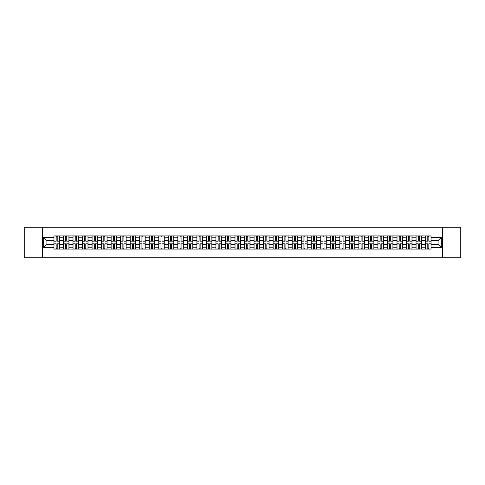 <?xml version="1.0" encoding="UTF-8"?>
<svg xmlns="http://www.w3.org/2000/svg" width="485" height="485" viewBox="0 0 485 485"><rect width="100%" height="100%" fill="white"/><g stroke="black" fill="none" stroke-linecap="round" stroke-linejoin="round"><path stroke-width="0.73" d="M442.544 257.771L460.75 257.771L460.75 227.229L24.25 227.229L24.25 257.771L442.544 257.771L442.544 227.229M63.468 249.066L63.468 237.795L59.437 237.795L59.437 249.066M59.437 237.795L59.437 235.934M63.468 237.795L63.468 235.934M68.961 235.934L68.961 249.066M72.992 249.066L72.992 235.934M78.491 235.934L78.491 249.066M82.523 249.066L82.523 235.934M88.021 235.934L88.021 249.066M92.053 249.066L92.053 235.934M97.552 235.934L97.552 249.066M101.583 249.066L101.583 235.934M107.076 235.934L107.076 249.066M111.107 249.066L111.107 235.934M116.606 235.934L116.606 249.066M120.638 249.066L120.638 235.934M126.136 235.934L126.136 249.066M130.168 249.066L130.168 235.934M135.667 235.934L135.667 249.066M139.698 249.066L139.698 235.934M145.197 235.934L145.197 249.066M149.228 249.066L149.228 235.934M154.721 235.934L154.721 249.066M158.753 249.066L158.753 235.934M164.251 235.934L164.251 249.066M168.283 249.066L168.283 235.934M173.782 235.934L173.782 249.066M177.813 249.066L177.813 235.934M183.312 235.934L183.312 249.066M187.343 249.066L187.343 235.934M192.842 235.934L192.842 249.066M196.874 249.066L196.874 235.934M202.366 235.934L202.366 249.066M206.398 249.066L206.398 235.934M211.896 235.934L211.896 249.066M215.928 249.066L215.928 235.934M221.427 235.934L221.427 249.066M225.458 249.066L225.458 235.934M230.957 235.934L230.957 249.066M234.989 249.066L234.989 235.934M240.487 235.934L240.487 249.066M244.513 249.066L244.513 235.934M250.011 235.934L250.011 249.066M254.043 249.066L254.043 235.934M259.542 235.934L259.542 249.066M263.573 249.066L263.573 235.934M269.072 235.934L269.072 249.066M273.103 249.066L273.103 235.934M278.602 235.934L278.602 249.066M282.634 249.066L282.634 235.934M288.126 235.934L288.126 249.066M292.158 249.066L292.158 235.934M297.657 235.934L297.657 249.066M301.688 249.066L301.688 235.934M307.187 235.934L307.187 249.066M311.218 249.066L311.218 235.934M316.717 235.934L316.717 249.066M320.749 249.066L320.749 235.934M326.247 235.934L326.247 249.066M330.279 249.066L330.279 235.934M335.772 235.934L335.772 249.066M339.803 249.066L339.803 235.934M345.302 235.934L345.302 249.066M349.333 249.066L349.333 235.934M354.832 235.934L354.832 249.066M358.864 249.066L358.864 235.934M364.362 235.934L364.362 249.066M368.394 249.066L368.394 235.934M373.893 235.934L373.893 249.066M377.924 249.066L377.924 235.934M383.417 235.934L383.417 249.066M387.448 249.066L387.448 235.934M392.947 235.934L392.947 249.066M396.979 249.066L396.979 235.934M402.477 235.934L402.477 249.066M406.509 249.066L406.509 235.934M412.007 235.934L412.007 249.066M416.039 249.066L416.039 235.934M421.532 235.934L421.532 249.066M425.563 249.066L425.563 235.934M425.563 244.391L421.532 244.391M416.039 244.391L412.007 244.391M406.509 244.391L402.477 244.391M396.979 244.391L392.947 244.391M387.448 244.391L383.417 244.391M377.924 244.391L373.893 244.391M368.394 244.391L364.362 244.391M358.864 244.391L354.832 244.391M349.333 244.391L345.302 244.391M339.803 244.391L335.772 244.391M330.279 244.391L326.247 244.391M320.749 244.391L316.717 244.391M311.218 244.391L307.187 244.391M301.688 244.391L297.657 244.391M292.158 244.391L288.126 244.391M282.634 244.391L278.602 244.391M273.103 244.391L269.072 244.391M263.573 244.391L259.542 244.391M254.043 244.391L250.011 244.391M244.513 244.391L240.487 244.391M234.989 244.391L230.957 244.391M225.458 244.391L221.427 244.391M215.928 244.391L211.896 244.391M206.398 244.391L202.366 244.391M196.874 244.391L192.842 244.391M187.343 244.391L183.312 244.391M177.813 244.391L173.782 244.391M168.283 244.391L164.251 244.391M158.753 244.391L154.721 244.391M149.228 244.391L145.197 244.391M139.698 244.391L135.667 244.391M130.168 244.391L126.136 244.391M120.638 244.391L116.606 244.391M111.107 244.391L107.076 244.391M101.583 244.391L97.552 244.391M92.053 244.391L88.021 244.391M82.523 244.391L78.491 244.391M72.992 244.391L68.961 244.391M63.468 244.391L59.437 244.391M425.563 240.608L421.532 240.608M416.039 240.608L412.007 240.608M406.509 240.608L402.477 240.608M396.979 240.608L392.947 240.608M387.448 240.608L383.417 240.608M377.924 240.608L373.893 240.608M368.394 240.608L364.362 240.608M358.864 240.608L354.832 240.608M349.333 240.608L345.302 240.608M339.803 240.608L335.772 240.608M330.279 240.608L326.247 240.608M320.749 240.608L316.717 240.608M311.218 240.608L307.187 240.608M301.688 240.608L297.657 240.608M292.158 240.608L288.126 240.608M282.634 240.608L278.602 240.608M273.103 240.608L269.072 240.608M263.573 240.608L259.542 240.608M254.043 240.608L250.011 240.608M244.513 240.608L240.487 240.608M234.989 240.608L230.957 240.608M225.458 240.608L221.427 240.608M215.928 240.608L211.896 240.608M206.398 240.608L202.366 240.608M196.874 240.608L192.842 240.608M187.343 240.608L183.312 240.608M177.813 240.608L173.782 240.608M168.283 240.608L164.251 240.608M158.753 240.608L154.721 240.608M149.228 240.608L145.197 240.608M139.698 240.608L135.667 240.608M130.168 240.608L126.136 240.608M120.638 240.608L116.606 240.608M111.107 240.608L107.076 240.608M101.583 240.608L97.552 240.608M92.053 240.608L88.021 240.608M82.523 240.608L78.491 240.608M72.992 240.608L68.961 240.608M63.468 240.608L59.437 240.608M46.912 244.391L53.938 244.391L53.938 240.608L46.912 240.608L46.912 244.391L43.674 247.629L43.674 237.371L53.938 237.371L53.938 240.608M431.062 240.608L431.062 244.391L438.088 244.391L438.088 240.608L431.062 240.608L431.062 235.934L53.938 235.934L53.938 237.371M431.062 237.371L441.326 237.371L441.326 247.629L431.062 247.629L431.062 244.391M53.938 244.391L53.938 249.066L431.062 249.066L431.062 247.629M53.938 247.629L43.674 247.629M42.456 257.771L42.456 227.229M57.206 248.15L56.163 248.15M56.163 236.85L57.206 236.85M66.736 248.15L65.693 248.15M65.693 236.85L66.736 236.85M76.26 248.15L75.223 248.15M75.223 236.85L76.26 236.85M85.79 248.15L84.754 248.15M84.754 236.85L85.79 236.85M95.321 248.15L94.284 248.15M94.284 236.85L95.321 236.85M104.851 248.15L103.808 248.15M103.808 236.85L104.851 236.85M114.375 248.15L113.338 248.15M113.338 236.85L114.375 236.85M123.905 248.15L122.869 248.15M122.869 236.85L123.905 236.85M133.436 248.15L132.399 248.15M132.399 236.85L133.436 236.85M142.966 248.15L141.929 248.15M141.929 236.85L142.966 236.85M152.496 248.15L151.453 248.15M151.453 236.85L152.496 236.85M162.02 248.15L160.984 248.15M160.984 236.85L162.02 236.85M171.551 248.15L170.514 248.15M170.514 236.85L171.551 236.85M181.081 248.15L180.044 248.15M180.044 236.85L181.081 236.85M190.611 248.15L189.574 248.15M189.574 236.85L190.611 236.85M200.141 248.15L199.099 248.15M199.099 236.85L200.141 236.85M209.665 248.15L208.629 248.15M208.629 236.85L209.665 236.85M219.196 248.15L218.159 248.15M218.159 236.85L219.196 236.85M228.726 248.15L227.689 248.15M227.689 236.85L228.726 236.85M238.256 248.15L237.213 248.15M237.213 236.85L238.256 236.85M247.786 248.15L246.744 248.15M246.744 236.85L247.786 236.85M257.311 248.15L256.274 248.15M256.274 236.85L257.311 236.85M266.841 248.15L265.804 248.15M265.804 236.85L266.841 236.85M276.371 248.15L275.334 248.15M275.334 236.85L276.371 236.85M285.901 248.15L284.859 248.15M284.859 236.85L285.901 236.85M295.426 248.15L294.389 248.15M294.389 236.85L295.426 236.85M304.956 248.15L303.919 248.15M303.919 236.85L304.956 236.85M314.486 248.15L313.449 248.15M313.449 236.85L314.486 236.85M324.016 248.15L322.98 248.15M322.98 236.85L324.016 236.85M333.547 248.15L332.504 248.15M332.504 236.85L333.547 236.85M343.071 248.15L342.034 248.15M342.034 236.85L343.071 236.85M352.601 248.15L351.564 248.15M351.564 236.85L352.601 236.85M362.131 248.15L361.095 248.15M361.095 236.85L362.131 236.85M371.662 248.15L370.625 248.15M370.625 236.85L371.662 236.85M381.192 248.15L380.149 248.15M380.149 236.85L381.192 236.85M390.716 248.15L389.679 248.15M389.679 236.85L390.716 236.85M400.246 248.15L399.21 248.15M399.21 236.85L400.246 236.85M409.776 248.15L408.74 248.15M408.74 236.85L409.776 236.85M419.307 248.15L418.264 248.15M418.264 236.85L419.307 236.85M428.837 248.15L427.794 248.15M427.794 236.85L428.837 236.85M43.674 237.371L46.912 240.608M438.088 244.391L441.326 247.629M438.088 240.608L441.326 237.371M57.206 241.184L57.206 235.995L59.4 235.995L59.4 241.184L57.206 241.184M56.163 236.789L57.206 236.789M56.163 235.995L53.968 235.995L53.968 241.184L56.163 241.184L56.163 235.995L57.206 235.995M56.163 243.816L56.163 249.005L53.968 249.005L53.968 243.816L56.163 243.816M57.206 248.211L56.163 248.211M57.206 249.005L59.4 249.005L59.4 243.816L57.206 243.816L57.206 249.005L56.163 249.005M66.736 241.184L66.736 235.995L68.931 235.995L68.931 241.184L66.736 241.184M65.693 236.789L66.736 236.789M65.693 235.995L63.499 235.995L63.499 241.184L65.693 241.184L65.693 235.995L66.736 235.995M76.26 241.184L76.26 235.995L78.461 235.995L78.461 241.184L76.26 241.184M75.223 236.789L76.26 236.789M75.223 235.995L73.023 235.995L73.023 241.184L75.223 241.184L75.223 235.995L76.26 235.995M85.79 241.184L85.79 235.995L87.991 235.995L87.991 241.184L85.79 241.184M84.754 236.789L85.79 236.789M84.754 235.995L82.553 235.995L82.553 241.184L84.754 241.184L84.754 235.995L85.79 235.995M65.693 243.816L65.693 249.005L63.499 249.005L63.499 243.816L65.693 243.816M66.736 248.211L65.693 248.211M66.736 249.005L68.931 249.005L68.931 243.816L66.736 243.816L66.736 249.005L65.693 249.005M75.223 243.816L75.223 249.005L73.023 249.005L73.023 243.816L75.223 243.816M76.26 248.211L75.223 248.211M76.26 249.005L78.461 249.005L78.461 243.816L76.26 243.816L76.26 249.005L75.223 249.005M84.754 243.816L84.754 249.005L82.553 249.005L82.553 243.816L84.754 243.816M85.79 248.211L84.754 248.211M85.79 249.005L87.991 249.005L87.991 243.816L85.79 243.816L85.79 249.005L84.754 249.005M95.321 241.184L95.321 235.995L97.521 235.995L97.521 241.184L95.321 241.184M94.284 236.789L95.321 236.789M94.284 235.995L92.083 235.995L92.083 241.184L94.284 241.184L94.284 235.995L95.321 235.995M104.851 241.184L104.851 235.995L107.046 235.995L107.046 241.184L104.851 241.184M103.808 236.789L104.851 236.789M103.808 235.995L101.614 235.995L101.614 241.184L103.808 241.184L103.808 235.995L104.851 235.995M94.284 243.816L94.284 249.005L92.083 249.005L92.083 243.816L94.284 243.816M95.321 248.211L94.284 248.211M95.321 249.005L97.521 249.005L97.521 243.816L95.321 243.816L95.321 249.005L94.284 249.005M103.808 243.816L103.808 249.005L101.614 249.005L101.614 243.816L103.808 243.816M104.851 248.211L103.808 248.211M104.851 249.005L107.046 249.005L107.046 243.816L104.851 243.816L104.851 249.005L103.808 249.005M114.375 241.184L114.375 235.995L116.576 235.995L116.576 241.184L114.375 241.184M113.338 236.789L114.375 236.789M113.338 235.995L111.138 235.995L111.138 241.184L113.338 241.184L113.338 235.995L114.375 235.995M123.905 241.184L123.905 235.995L126.106 235.995L126.106 241.184L123.905 241.184M122.869 236.789L123.905 236.789M122.869 235.995L120.668 235.995L120.668 241.184L122.869 241.184L122.869 235.995L123.905 235.995M133.436 241.184L133.436 235.995L135.636 235.995L135.636 241.184L133.436 241.184M132.399 236.789L133.436 236.789M132.399 235.995L130.198 235.995L130.198 241.184L132.399 241.184L132.399 235.995L133.436 235.995M142.966 241.184L142.966 235.995L145.167 235.995L145.167 241.184L142.966 241.184M141.929 236.789L142.966 236.789M141.929 235.995L139.728 235.995L139.728 241.184L141.929 241.184L141.929 235.995L142.966 235.995M152.496 241.184L152.496 235.995L154.691 235.995L154.691 241.184L152.496 241.184M151.453 236.789L152.496 236.789M151.453 235.995L149.259 235.995L149.259 241.184L151.453 241.184L151.453 235.995L152.496 235.995M162.02 241.184L162.02 235.995L164.221 235.995L164.221 241.184L162.02 241.184M160.984 236.789L162.02 236.789M160.984 235.995L158.783 235.995L158.783 241.184L160.984 241.184L160.984 235.995L162.02 235.995M171.551 241.184L171.551 235.995L173.751 235.995L173.751 241.184L171.551 241.184M170.514 236.789L171.551 236.789M170.514 235.995L168.313 235.995L168.313 241.184L170.514 241.184L170.514 235.995L171.551 235.995M181.081 241.184L181.081 235.995L183.281 235.995L183.281 241.184L181.081 241.184M180.044 236.789L181.081 236.789M180.044 235.995L177.843 235.995L177.843 241.184L180.044 241.184L180.044 235.995L181.081 235.995M113.338 243.816L113.338 249.005L111.138 249.005L111.138 243.816L113.338 243.816M114.375 248.211L113.338 248.211M114.375 249.005L116.576 249.005L116.576 243.816L114.375 243.816L114.375 249.005L113.338 249.005M122.869 243.816L122.869 249.005L120.668 249.005L120.668 243.816L122.869 243.816M123.905 248.211L122.869 248.211M123.905 249.005L126.106 249.005L126.106 243.816L123.905 243.816L123.905 249.005L122.869 249.005M132.399 243.816L132.399 249.005L130.198 249.005L130.198 243.816L132.399 243.816M133.436 248.211L132.399 248.211M133.436 249.005L135.636 249.005L135.636 243.816L133.436 243.816L133.436 249.005L132.399 249.005M141.929 243.816L141.929 249.005L139.728 249.005L139.728 243.816L141.929 243.816M142.966 248.211L141.929 248.211M142.966 249.005L145.167 249.005L145.167 243.816L142.966 243.816L142.966 249.005L141.929 249.005M151.453 243.816L151.453 249.005L149.259 249.005L149.259 243.816L151.453 243.816M152.496 248.211L151.453 248.211M152.496 249.005L154.691 249.005L154.691 243.816L152.496 243.816L152.496 249.005L151.453 249.005M160.984 243.816L160.984 249.005L158.783 249.005L158.783 243.816L160.984 243.816M162.02 248.211L160.984 248.211M162.02 249.005L164.221 249.005L164.221 243.816L162.02 243.816L162.02 249.005L160.984 249.005M170.514 243.816L170.514 249.005L168.313 249.005L168.313 243.816L170.514 243.816M171.551 248.211L170.514 248.211M171.551 249.005L173.751 249.005L173.751 243.816L171.551 243.816L171.551 249.005L170.514 249.005M180.044 243.816L180.044 249.005L177.843 249.005L177.843 243.816L180.044 243.816M181.081 248.211L180.044 248.211M181.081 249.005L183.281 249.005L183.281 243.816L181.081 243.816L181.081 249.005L180.044 249.005M190.611 241.184L190.611 235.995L192.812 235.995L192.812 241.184L190.611 241.184M189.574 236.789L190.611 236.789M189.574 235.995L187.374 235.995L187.374 241.184L189.574 241.184L189.574 235.995L190.611 235.995M200.141 241.184L200.141 235.995L202.336 235.995L202.336 241.184L200.141 241.184M199.099 236.789L200.141 236.789M199.099 235.995L196.904 235.995L196.904 241.184L199.099 241.184L199.099 235.995L200.141 235.995M209.665 241.184L209.665 235.995L211.866 235.995L211.866 241.184L209.665 241.184M208.629 236.789L209.665 236.789M208.629 235.995L206.428 235.995L206.428 241.184L208.629 241.184L208.629 235.995L209.665 235.995M219.196 241.184L219.196 235.995L221.396 235.995L221.396 241.184L219.196 241.184M218.159 236.789L219.196 236.789M218.159 235.995L215.958 235.995L215.958 241.184L218.159 241.184L218.159 235.995L219.196 235.995M228.726 241.184L228.726 235.995L230.927 235.995L230.927 241.184L228.726 241.184M227.689 236.789L228.726 236.789M227.689 235.995L225.489 235.995L225.489 241.184L227.689 241.184L227.689 235.995L228.726 235.995M238.256 241.184L238.256 235.995L240.451 235.995L240.451 241.184L238.256 241.184M237.213 236.789L238.256 236.789M237.213 235.995L235.019 235.995L235.019 241.184L237.213 241.184L237.213 235.995L238.256 235.995M247.786 241.184L247.786 235.995L249.981 235.995L249.981 241.184L247.786 241.184M246.744 236.789L247.786 236.789M246.744 235.995L244.549 235.995L244.549 241.184L246.744 241.184L246.744 235.995L247.786 235.995M257.311 241.184L257.311 235.995L259.511 235.995L259.511 241.184L257.311 241.184M256.274 236.789L257.311 236.789M256.274 235.995L254.073 235.995L254.073 241.184L256.274 241.184L256.274 235.995L257.311 235.995M266.841 241.184L266.841 235.995L269.042 235.995L269.042 241.184L266.841 241.184M265.804 236.789L266.841 236.789M265.804 235.995L263.604 235.995L263.604 241.184L265.804 241.184L265.804 235.995L266.841 235.995M276.371 241.184L276.371 235.995L278.572 235.995L278.572 241.184L276.371 241.184M275.334 236.789L276.371 236.789M275.334 235.995L273.134 235.995L273.134 241.184L275.334 241.184L275.334 235.995L276.371 235.995M285.901 241.184L285.901 235.995L288.096 235.995L288.096 241.184L285.901 241.184M284.859 236.789L285.901 236.789M284.859 235.995L282.664 235.995L282.664 241.184L284.859 241.184L284.859 235.995L285.901 235.995M295.426 241.184L295.426 235.995L297.626 235.995L297.626 241.184L295.426 241.184M294.389 236.789L295.426 236.789M294.389 235.995L292.188 235.995L292.188 241.184L294.389 241.184L294.389 235.995L295.426 235.995M304.956 241.184L304.956 235.995L307.157 235.995L307.157 241.184L304.956 241.184M303.919 236.789L304.956 236.789M303.919 235.995L301.719 235.995L301.719 241.184L303.919 241.184L303.919 235.995L304.956 235.995M314.486 241.184L314.486 235.995L316.687 235.995L316.687 241.184L314.486 241.184M313.449 236.789L314.486 236.789M313.449 235.995L311.249 235.995L311.249 241.184L313.449 241.184L313.449 235.995L314.486 235.995M324.016 241.184L324.016 235.995L326.217 235.995L326.217 241.184L324.016 241.184M322.98 236.789L324.016 236.789M322.98 235.995L320.779 235.995L320.779 241.184L322.98 241.184L322.98 235.995L324.016 235.995M189.574 243.816L189.574 249.005L187.374 249.005L187.374 243.816L189.574 243.816M190.611 248.211L189.574 248.211M190.611 249.005L192.812 249.005L192.812 243.816L190.611 243.816L190.611 249.005L189.574 249.005M199.099 243.816L199.099 249.005L196.904 249.005L196.904 243.816L199.099 243.816M200.141 248.211L199.099 248.211M200.141 249.005L202.336 249.005L202.336 243.816L200.141 243.816L200.141 249.005L199.099 249.005M208.629 243.816L208.629 249.005L206.428 249.005L206.428 243.816L208.629 243.816M209.665 248.211L208.629 248.211M209.665 249.005L211.866 249.005L211.866 243.816L209.665 243.816L209.665 249.005L208.629 249.005M218.159 243.816L218.159 249.005L215.958 249.005L215.958 243.816L218.159 243.816M219.196 248.211L218.159 248.211M219.196 249.005L221.396 249.005L221.396 243.816L219.196 243.816L219.196 249.005L218.159 249.005M227.689 243.816L227.689 249.005L225.489 249.005L225.489 243.816L227.689 243.816M228.726 248.211L227.689 248.211M228.726 249.005L230.927 249.005L230.927 243.816L228.726 243.816L228.726 249.005L227.689 249.005M237.213 243.816L237.213 249.005L235.019 249.005L235.019 243.816L237.213 243.816M238.256 248.211L237.213 248.211M238.256 249.005L240.451 249.005L240.451 243.816L238.256 243.816L238.256 249.005L237.213 249.005M246.744 243.816L246.744 249.005L244.549 249.005L244.549 243.816L246.744 243.816M247.786 248.211L246.744 248.211M247.786 249.005L249.981 249.005L249.981 243.816L247.786 243.816L247.786 249.005L246.744 249.005M256.274 243.816L256.274 249.005L254.073 249.005L254.073 243.816L256.274 243.816M257.311 248.211L256.274 248.211M257.311 249.005L259.511 249.005L259.511 243.816L257.311 243.816L257.311 249.005L256.274 249.005M265.804 243.816L265.804 249.005L263.604 249.005L263.604 243.816L265.804 243.816M266.841 248.211L265.804 248.211M266.841 249.005L269.042 249.005L269.042 243.816L266.841 243.816L266.841 249.005L265.804 249.005M275.334 243.816L275.334 249.005L273.134 249.005L273.134 243.816L275.334 243.816M276.371 248.211L275.334 248.211M276.371 249.005L278.572 249.005L278.572 243.816L276.371 243.816L276.371 249.005L275.334 249.005M284.859 243.816L284.859 249.005L282.664 249.005L282.664 243.816L284.859 243.816M285.901 248.211L284.859 248.211M285.901 249.005L288.096 249.005L288.096 243.816L285.901 243.816L285.901 249.005L284.859 249.005M294.389 243.816L294.389 249.005L292.188 249.005L292.188 243.816L294.389 243.816M295.426 248.211L294.389 248.211M295.426 249.005L297.626 249.005L297.626 243.816L295.426 243.816L295.426 249.005L294.389 249.005M303.919 243.816L303.919 249.005L301.719 249.005L301.719 243.816L303.919 243.816M304.956 248.211L303.919 248.211M304.956 249.005L307.157 249.005L307.157 243.816L304.956 243.816L304.956 249.005L303.919 249.005M313.449 243.816L313.449 249.005L311.249 249.005L311.249 243.816L313.449 243.816M314.486 248.211L313.449 248.211M314.486 249.005L316.687 249.005L316.687 243.816L314.486 243.816L314.486 249.005L313.449 249.005M322.98 243.816L322.98 249.005L320.779 249.005L320.779 243.816L322.98 243.816M324.016 248.211L322.98 248.211M324.016 249.005L326.217 249.005L326.217 243.816L324.016 243.816L324.016 249.005L322.98 249.005M333.547 241.184L333.547 235.995L335.741 235.995L335.741 241.184L333.547 241.184M332.504 236.789L333.547 236.789M332.504 235.995L330.309 235.995L330.309 241.184L332.504 241.184L332.504 235.995L333.547 235.995M332.504 243.816L332.504 249.005L330.309 249.005L330.309 243.816L332.504 243.816M333.547 248.211L332.504 248.211M333.547 249.005L335.741 249.005L335.741 243.816L333.547 243.816L333.547 249.005L332.504 249.005M343.071 241.184L343.071 235.995L345.271 235.995L345.271 241.184L343.071 241.184M342.034 236.789L343.071 236.789M342.034 235.995L339.833 235.995L339.833 241.184L342.034 241.184L342.034 235.995L343.071 235.995M342.034 243.816L342.034 249.005L339.833 249.005L339.833 243.816L342.034 243.816M343.071 248.211L342.034 248.211M343.071 249.005L345.271 249.005L345.271 243.816L343.071 243.816L343.071 249.005L342.034 249.005M352.601 241.184L352.601 235.995L354.802 235.995L354.802 241.184L352.601 241.184M351.564 236.789L352.601 236.789M351.564 235.995L349.364 235.995L349.364 241.184L351.564 241.184L351.564 235.995L352.601 235.995M351.564 243.816L351.564 249.005L349.364 249.005L349.364 243.816L351.564 243.816M352.601 248.211L351.564 248.211M352.601 249.005L354.802 249.005L354.802 243.816L352.601 243.816L352.601 249.005L351.564 249.005M362.131 241.184L362.131 235.995L364.332 235.995L364.332 241.184L362.131 241.184M361.095 236.789L362.131 236.789M361.095 235.995L358.894 235.995L358.894 241.184L361.095 241.184L361.095 235.995L362.131 235.995M361.095 243.816L361.095 249.005L358.894 249.005L358.894 243.816L361.095 243.816M362.131 248.211L361.095 248.211M362.131 249.005L364.332 249.005L364.332 243.816L362.131 243.816L362.131 249.005L361.095 249.005M371.662 241.184L371.662 235.995L373.862 235.995L373.862 241.184L371.662 241.184M370.625 236.789L371.662 236.789M370.625 235.995L368.424 235.995L368.424 241.184L370.625 241.184L370.625 235.995L371.662 235.995M370.625 243.816L370.625 249.005L368.424 249.005L368.424 243.816L370.625 243.816M371.662 248.211L370.625 248.211M371.662 249.005L373.862 249.005L373.862 243.816L371.662 243.816L371.662 249.005L370.625 249.005M381.192 241.184L381.192 235.995L383.386 235.995L383.386 241.184L381.192 241.184M380.149 236.789L381.192 236.789M380.149 235.995L377.954 235.995L377.954 241.184L380.149 241.184L380.149 235.995L381.192 235.995M380.149 243.816L380.149 249.005L377.954 249.005L377.954 243.816L380.149 243.816M381.192 248.211L380.149 248.211M381.192 249.005L383.386 249.005L383.386 243.816L381.192 243.816L381.192 249.005L380.149 249.005M390.716 241.184L390.716 235.995L392.917 235.995L392.917 241.184L390.716 241.184M389.679 236.789L390.716 236.789M389.679 235.995L387.479 235.995L387.479 241.184L389.679 241.184L389.679 235.995L390.716 235.995M389.679 243.816L389.679 249.005L387.479 249.005L387.479 243.816L389.679 243.816M390.716 248.211L389.679 248.211M390.716 249.005L392.917 249.005L392.917 243.816L390.716 243.816L390.716 249.005L389.679 249.005M400.246 241.184L400.246 235.995L402.447 235.995L402.447 241.184L400.246 241.184M399.21 236.789L400.246 236.789M399.21 235.995L397.009 235.995L397.009 241.184L399.21 241.184L399.21 235.995L400.246 235.995M399.21 243.816L399.21 249.005L397.009 249.005L397.009 243.816L399.21 243.816M400.246 248.211L399.21 248.211M400.246 249.005L402.447 249.005L402.447 243.816L400.246 243.816L400.246 249.005L399.21 249.005M409.776 241.184L409.776 235.995L411.977 235.995L411.977 241.184L409.776 241.184M408.74 236.789L409.776 236.789M408.74 235.995L406.539 235.995L406.539 241.184L408.74 241.184L408.74 235.995L409.776 235.995M408.74 243.816L408.74 249.005L406.539 249.005L406.539 243.816L408.74 243.816M409.776 248.211L408.74 248.211M409.776 249.005L411.977 249.005L411.977 243.816L409.776 243.816L409.776 249.005L408.74 249.005M419.307 241.184L419.307 235.995L421.501 235.995L421.501 241.184L419.307 241.184M418.264 236.789L419.307 236.789M418.264 235.995L416.069 235.995L416.069 241.184L418.264 241.184L418.264 235.995L419.307 235.995M418.264 243.816L418.264 249.005L416.069 249.005L416.069 243.816L418.264 243.816M419.307 248.211L418.264 248.211M419.307 249.005L421.501 249.005L421.501 243.816L419.307 243.816L419.307 249.005L418.264 249.005M428.837 241.184L428.837 235.995L431.032 235.995L431.032 241.184L428.837 241.184M427.794 236.789L428.837 236.789M427.794 235.995L425.6 235.995L425.6 241.184L427.794 241.184L427.794 235.995L428.837 235.995M427.794 243.816L427.794 249.005L425.6 249.005L425.6 243.816L427.794 243.816M428.837 248.211L427.794 248.211M428.837 249.005L431.032 249.005L431.032 243.816L428.837 243.816L428.837 249.005L427.794 249.005M416.039 237.795L412.007 237.795M406.509 237.795L402.477 237.795M396.979 237.795L392.947 237.795M387.448 237.795L383.417 237.795M377.924 237.795L373.893 237.795M368.394 237.795L364.362 237.795M358.864 237.795L354.832 237.795M349.333 237.795L345.302 237.795M339.803 237.795L335.772 237.795M330.279 237.795L326.247 237.795M320.749 237.795L316.717 237.795M311.218 237.795L307.187 237.795M301.688 237.795L297.657 237.795M292.158 237.795L288.126 237.795M282.634 237.795L278.602 237.795M273.103 237.795L269.072 237.795M263.573 237.795L259.542 237.795M254.043 237.795L250.011 237.795M244.513 237.795L240.487 237.795M234.989 237.795L230.957 237.795M225.458 237.795L221.427 237.795M215.928 237.795L211.896 237.795M206.398 237.795L202.366 237.795M196.874 237.795L192.842 237.795M187.343 237.795L183.312 237.795M177.813 237.795L173.782 237.795M168.283 237.795L164.251 237.795M158.753 237.795L154.721 237.795M149.228 237.795L145.197 237.795M139.698 237.795L135.667 237.795M130.168 237.795L126.136 237.795M120.638 237.795L116.606 237.795M111.107 237.795L107.076 237.795M101.583 237.795L97.552 237.795M92.053 237.795L88.021 237.795M82.523 237.795L78.491 237.795M72.992 237.795L68.961 237.795M425.563 237.795L421.532 237.795M416.039 247.204L412.007 247.204M406.509 247.204L402.477 247.204M396.979 247.204L392.947 247.204M387.448 247.204L383.417 247.204M377.924 247.204L373.893 247.204M368.394 247.204L364.362 247.204M358.864 247.204L354.832 247.204M349.333 247.204L345.302 247.204M339.803 247.204L335.772 247.204M330.279 247.204L326.247 247.204M320.749 247.204L316.717 247.204M311.218 247.204L307.187 247.204M301.688 247.204L297.657 247.204M292.158 247.204L288.126 247.204M282.634 247.204L278.602 247.204M273.103 247.204L269.072 247.204M263.573 247.204L259.542 247.204M254.043 247.204L250.011 247.204M244.513 247.204L240.487 247.204M234.989 247.204L230.957 247.204M225.458 247.204L221.427 247.204M215.928 247.204L211.896 247.204M206.398 247.204L202.366 247.204M196.874 247.204L192.842 247.204M187.343 247.204L183.312 247.204M177.813 247.204L173.782 247.204M168.283 247.204L164.251 247.204M158.753 247.204L154.721 247.204M149.228 247.204L145.197 247.204M139.698 247.204L135.667 247.204M130.168 247.204L126.136 247.204M120.638 247.204L116.606 247.204M111.107 247.204L107.076 247.204M101.583 247.204L97.552 247.204M92.053 247.204L88.021 247.204M82.523 247.204L78.491 247.204M72.992 247.204L68.961 247.204M63.468 247.204L59.437 247.204M425.563 247.204L421.532 247.204M57.206 241.057L59.4 241.057M57.206 238.996L59.4 238.996M53.968 241.057L56.163 241.057M53.968 238.996L56.163 238.996M56.163 243.943L53.968 243.943M56.163 246.004L53.968 246.004M59.4 243.943L57.206 243.943M59.4 246.004L57.206 246.004M66.736 241.057L68.931 241.057M66.736 238.996L68.931 238.996M63.499 241.057L65.693 241.057M63.499 238.996L65.693 238.996M76.26 241.057L78.461 241.057M76.26 238.996L78.461 238.996M73.023 241.057L75.223 241.057M73.023 238.996L75.223 238.996M85.79 241.057L87.991 241.057M85.79 238.996L87.991 238.996M82.553 241.057L84.754 241.057M82.553 238.996L84.754 238.996M65.693 243.943L63.499 243.943M65.693 246.004L63.499 246.004M68.931 243.943L66.736 243.943M68.931 246.004L66.736 246.004M75.223 243.943L73.023 243.943M75.223 246.004L73.023 246.004M78.461 243.943L76.26 243.943M78.461 246.004L76.26 246.004M84.754 243.943L82.553 243.943M84.754 246.004L82.553 246.004M87.991 243.943L85.79 243.943M87.991 246.004L85.79 246.004M95.321 241.057L97.521 241.057M95.321 238.996L97.521 238.996M92.083 241.057L94.284 241.057M92.083 238.996L94.284 238.996M104.851 241.057L107.046 241.057M104.851 238.996L107.046 238.996M101.614 241.057L103.808 241.057M101.614 238.996L103.808 238.996M94.284 243.943L92.083 243.943M94.284 246.004L92.083 246.004M97.521 243.943L95.321 243.943M97.521 246.004L95.321 246.004M103.808 243.943L101.614 243.943M103.808 246.004L101.614 246.004M107.046 243.943L104.851 243.943M107.046 246.004L104.851 246.004M114.375 241.057L116.576 241.057M114.375 238.996L116.576 238.996M111.138 241.057L113.338 241.057M111.138 238.996L113.338 238.996M123.905 241.057L126.106 241.057M123.905 238.996L126.106 238.996M120.668 241.057L122.869 241.057M120.668 238.996L122.869 238.996M133.436 241.057L135.636 241.057M133.436 238.996L135.636 238.996M130.198 241.057L132.399 241.057M130.198 238.996L132.399 238.996M142.966 241.057L145.167 241.057M142.966 238.996L145.167 238.996M139.728 241.057L141.929 241.057M139.728 238.996L141.929 238.996M152.496 241.057L154.691 241.057M152.496 238.996L154.691 238.996M149.259 241.057L151.453 241.057M149.259 238.996L151.453 238.996M162.02 241.057L164.221 241.057M162.02 238.996L164.221 238.996M158.783 241.057L160.984 241.057M158.783 238.996L160.984 238.996M171.551 241.057L173.751 241.057M171.551 238.996L173.751 238.996M168.313 241.057L170.514 241.057M168.313 238.996L170.514 238.996M181.081 241.057L183.281 241.057M181.081 238.996L183.281 238.996M177.843 241.057L180.044 241.057M177.843 238.996L180.044 238.996M113.338 243.943L111.138 243.943M113.338 246.004L111.138 246.004M116.576 243.943L114.375 243.943M116.576 246.004L114.375 246.004M122.869 243.943L120.668 243.943M122.869 246.004L120.668 246.004M126.106 243.943L123.905 243.943M126.106 246.004L123.905 246.004M132.399 243.943L130.198 243.943M132.399 246.004L130.198 246.004M135.636 243.943L133.436 243.943M135.636 246.004L133.436 246.004M141.929 243.943L139.728 243.943M141.929 246.004L139.728 246.004M145.167 243.943L142.966 243.943M145.167 246.004L142.966 246.004M151.453 243.943L149.259 243.943M151.453 246.004L149.259 246.004M154.691 243.943L152.496 243.943M154.691 246.004L152.496 246.004M160.984 243.943L158.783 243.943M160.984 246.004L158.783 246.004M164.221 243.943L162.02 243.943M164.221 246.004L162.02 246.004M170.514 243.943L168.313 243.943M170.514 246.004L168.313 246.004M173.751 243.943L171.551 243.943M173.751 246.004L171.551 246.004M180.044 243.943L177.843 243.943M180.044 246.004L177.843 246.004M183.281 243.943L181.081 243.943M183.281 246.004L181.081 246.004M190.611 241.057L192.812 241.057M190.611 238.996L192.812 238.996M187.374 241.057L189.574 241.057M187.374 238.996L189.574 238.996M200.141 241.057L202.336 241.057M200.141 238.996L202.336 238.996M196.904 241.057L199.099 241.057M196.904 238.996L199.099 238.996M209.665 241.057L211.866 241.057M209.665 238.996L211.866 238.996M206.428 241.057L208.629 241.057M206.428 238.996L208.629 238.996M219.196 241.057L221.396 241.057M219.196 238.996L221.396 238.996M215.958 241.057L218.159 241.057M215.958 238.996L218.159 238.996M228.726 241.057L230.927 241.057M228.726 238.996L230.927 238.996M225.489 241.057L227.689 241.057M225.489 238.996L227.689 238.996M238.256 241.057L240.451 241.057M238.256 238.996L240.451 238.996M235.019 241.057L237.213 241.057M235.019 238.996L237.213 238.996M247.786 241.057L249.981 241.057M247.786 238.996L249.981 238.996M244.549 241.057L246.744 241.057M244.549 238.996L246.744 238.996M257.311 241.057L259.511 241.057M257.311 238.996L259.511 238.996M254.073 241.057L256.274 241.057M254.073 238.996L256.274 238.996M266.841 241.057L269.042 241.057M266.841 238.996L269.042 238.996M263.604 241.057L265.804 241.057M263.604 238.996L265.804 238.996M276.371 241.057L278.572 241.057M276.371 238.996L278.572 238.996M273.134 241.057L275.334 241.057M273.134 238.996L275.334 238.996M285.901 241.057L288.096 241.057M285.901 238.996L288.096 238.996M282.664 241.057L284.859 241.057M282.664 238.996L284.859 238.996M295.426 241.057L297.626 241.057M295.426 238.996L297.626 238.996M292.188 241.057L294.389 241.057M292.188 238.996L294.389 238.996M304.956 241.057L307.157 241.057M304.956 238.996L307.157 238.996M301.719 241.057L303.919 241.057M301.719 238.996L303.919 238.996M314.486 241.057L316.687 241.057M314.486 238.996L316.687 238.996M311.249 241.057L313.449 241.057M311.249 238.996L313.449 238.996M324.016 241.057L326.217 241.057M324.016 238.996L326.217 238.996M320.779 241.057L322.98 241.057M320.779 238.996L322.98 238.996M189.574 243.943L187.374 243.943M189.574 246.004L187.374 246.004M192.812 243.943L190.611 243.943M192.812 246.004L190.611 246.004M199.099 243.943L196.904 243.943M199.099 246.004L196.904 246.004M202.336 243.943L200.141 243.943M202.336 246.004L200.141 246.004M208.629 243.943L206.428 243.943M208.629 246.004L206.428 246.004M211.866 243.943L209.665 243.943M211.866 246.004L209.665 246.004M218.159 243.943L215.958 243.943M218.159 246.004L215.958 246.004M221.396 243.943L219.196 243.943M221.396 246.004L219.196 246.004M227.689 243.943L225.489 243.943M227.689 246.004L225.489 246.004M230.927 243.943L228.726 243.943M230.927 246.004L228.726 246.004M237.213 243.943L235.019 243.943M237.213 246.004L235.019 246.004M240.451 243.943L238.256 243.943M240.451 246.004L238.256 246.004M246.744 243.943L244.549 243.943M246.744 246.004L244.549 246.004M249.981 243.943L247.786 243.943M249.981 246.004L247.786 246.004M256.274 243.943L254.073 243.943M256.274 246.004L254.073 246.004M259.511 243.943L257.311 243.943M259.511 246.004L257.311 246.004M265.804 243.943L263.604 243.943M265.804 246.004L263.604 246.004M269.042 243.943L266.841 243.943M269.042 246.004L266.841 246.004M275.334 243.943L273.134 243.943M275.334 246.004L273.134 246.004M278.572 243.943L276.371 243.943M278.572 246.004L276.371 246.004M284.859 243.943L282.664 243.943M284.859 246.004L282.664 246.004M288.096 243.943L285.901 243.943M288.096 246.004L285.901 246.004M294.389 243.943L292.188 243.943M294.389 246.004L292.188 246.004M297.626 243.943L295.426 243.943M297.626 246.004L295.426 246.004M303.919 243.943L301.719 243.943M303.919 246.004L301.719 246.004M307.157 243.943L304.956 243.943M307.157 246.004L304.956 246.004M313.449 243.943L311.249 243.943M313.449 246.004L311.249 246.004M316.687 243.943L314.486 243.943M316.687 246.004L314.486 246.004M322.98 243.943L320.779 243.943M322.98 246.004L320.779 246.004M326.217 243.943L324.016 243.943M326.217 246.004L324.016 246.004M333.547 241.057L335.741 241.057M333.547 238.996L335.741 238.996M330.309 241.057L332.504 241.057M330.309 238.996L332.504 238.996M332.504 243.943L330.309 243.943M332.504 246.004L330.309 246.004M335.741 243.943L333.547 243.943M335.741 246.004L333.547 246.004M343.071 241.057L345.271 241.057M343.071 238.996L345.271 238.996M339.833 241.057L342.034 241.057M339.833 238.996L342.034 238.996M342.034 243.943L339.833 243.943M342.034 246.004L339.833 246.004M345.271 243.943L343.071 243.943M345.271 246.004L343.071 246.004M352.601 241.057L354.802 241.057M352.601 238.996L354.802 238.996M349.364 241.057L351.564 241.057M349.364 238.996L351.564 238.996M351.564 243.943L349.364 243.943M351.564 246.004L349.364 246.004M354.802 243.943L352.601 243.943M354.802 246.004L352.601 246.004M362.131 241.057L364.332 241.057M362.131 238.996L364.332 238.996M358.894 241.057L361.095 241.057M358.894 238.996L361.095 238.996M361.095 243.943L358.894 243.943M361.095 246.004L358.894 246.004M364.332 243.943L362.131 243.943M364.332 246.004L362.131 246.004M371.662 241.057L373.862 241.057M371.662 238.996L373.862 238.996M368.424 241.057L370.625 241.057M368.424 238.996L370.625 238.996M370.625 243.943L368.424 243.943M370.625 246.004L368.424 246.004M373.862 243.943L371.662 243.943M373.862 246.004L371.662 246.004M381.192 241.057L383.386 241.057M381.192 238.996L383.386 238.996M377.954 241.057L380.149 241.057M377.954 238.996L380.149 238.996M380.149 243.943L377.954 243.943M380.149 246.004L377.954 246.004M383.386 243.943L381.192 243.943M383.386 246.004L381.192 246.004M390.716 241.057L392.917 241.057M390.716 238.996L392.917 238.996M387.479 241.057L389.679 241.057M387.479 238.996L389.679 238.996M389.679 243.943L387.479 243.943M389.679 246.004L387.479 246.004M392.917 243.943L390.716 243.943M392.917 246.004L390.716 246.004M400.246 241.057L402.447 241.057M400.246 238.996L402.447 238.996M397.009 241.057L399.21 241.057M397.009 238.996L399.21 238.996M399.21 243.943L397.009 243.943M399.21 246.004L397.009 246.004M402.447 243.943L400.246 243.943M402.447 246.004L400.246 246.004M409.776 241.057L411.977 241.057M409.776 238.996L411.977 238.996M406.539 241.057L408.74 241.057M406.539 238.996L408.74 238.996M408.74 243.943L406.539 243.943M408.74 246.004L406.539 246.004M411.977 243.943L409.776 243.943M411.977 246.004L409.776 246.004M419.307 241.057L421.501 241.057M419.307 238.996L421.501 238.996M416.069 241.057L418.264 241.057M416.069 238.996L418.264 238.996M418.264 243.943L416.069 243.943M418.264 246.004L416.069 246.004M421.501 243.943L419.307 243.943M421.501 246.004L419.307 246.004M428.837 241.057L431.032 241.057M428.837 238.996L431.032 238.996M425.6 241.057L427.794 241.057M425.6 238.996L427.794 238.996M427.794 243.943L425.6 243.943M427.794 246.004L425.6 246.004M431.032 243.943L428.837 243.943M431.032 246.004L428.837 246.004"/></g></svg>
